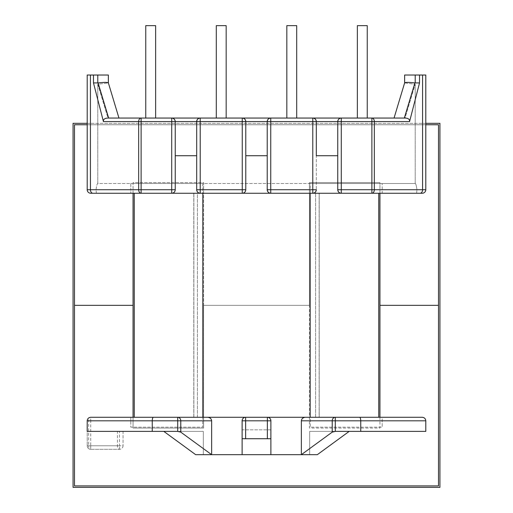 <?xml version="1.0" encoding="UTF-8"?>
<svg xmlns="http://www.w3.org/2000/svg" width="513" height="513" viewBox="0 0 513 513"><rect width="100%" height="100%" fill="white"/><g stroke="black" fill="none" stroke-linecap="round" stroke-linejoin="round"><path stroke-width="0.38" stroke-dasharray="2.56 1.92" d="M404.642 82.901L394.048 118.054L404.334 118.054L414.914 82.914C408.835 82.221 405.411 82.215 404.642 82.901L415.216 84.241L405.026 118.054L394.048 118.054L404.635 82.926L415.216 84.241L405.026 118.054L394.048 118.054L404.642 82.901L404.629 75.026L425.796 75.026L425.796 189.727L416.947 189.643C416.376 185.565 415.793 183.519 415.216 183.519L310.25 183.519L310.25 427.156L382.198 427.156L310.25 427.156L310.25 183.519L202.75 183.519L202.75 427.156L130.802 427.156L130.802 417.281L90.73 417.281L130.802 417.281L130.802 420.807L90.73 420.807L90.73 445.778L119.516 445.778L119.516 431.388L123.043 431.388L123.043 445.778L123.043 431.388L119.516 431.388L203.315 431.388L117.445 431.388L117.445 445.778L88.666 445.778L88.666 420.807A3.527 2.071 90 0 1 90.73 417.281L267.363 417.281A3.527 3.527 0 0 1 270.89 420.807L270.89 454.665L270.89 429.836L242.11 429.836L242.11 438.724L242.11 429.836L242.11 438.724L245.637 438.724L245.637 417.281L267.363 417.281A3.527 3.527 0 0 1 270.89 420.807A3.527 3.527 0 0 0 267.363 417.281L267.363 420.807L242.11 420.807L242.11 454.665L270.89 454.665L270.89 429.836L242.11 429.836L242.11 454.665L195.658 454.665L163.814 431.388L177.716 431.388L180.775 432.132L211.638 454.665L211.638 420.807C211.375 418.685 210.022 417.505 207.566 417.281L177.716 417.281L177.716 420.807L152.246 420.807L152.246 431.388M119.516 431.388L117.445 431.388M108.371 75.148L108.371 82.926L97.784 84.241L107.974 118.054L118.952 118.054L108.365 82.926L97.784 84.241L107.974 118.054L270.749 118.054C268.62 118.279 267.446 119.458 267.222 121.581L267.222 189.727L267.222 121.581L245.778 121.581L245.778 189.727C245.554 191.849 244.38 193.029 242.251 193.254L171.714 193.254A3.527 3.527 0 0 0 175.241 189.727C175.016 191.849 173.836 193.029 171.714 193.254A3.527 3.527 0 0 0 175.241 189.727L175.241 155.721L196.684 155.721L196.684 121.581L175.241 121.581L175.241 189.727C175.016 191.849 173.836 193.029 171.714 193.254L200.211 193.254C198.082 193.029 196.909 191.849 196.684 189.727L196.684 121.581L200.211 121.581L200.211 189.727L242.251 189.727L242.251 121.581L200.211 121.581L200.211 118.054L242.251 118.054A3.527 3.527 0 0 1 245.778 121.581L245.778 155.721L267.222 155.721M145.756 118.054L155.631 118.054L145.756 118.054L155.631 118.054L145.756 118.054L145.756 25.65L145.756 118.054L155.631 118.054L155.631 25.65L145.756 25.65L155.631 25.65L155.631 118.054L155.631 25.65L145.756 25.65L145.756 118.054M226.169 118.054L216.294 118.054L226.169 118.054L216.294 118.054L216.294 25.65L216.294 118.054L226.169 118.054L226.169 25.65L216.294 25.65L226.169 25.65L226.169 118.054L226.169 25.65L216.294 25.65L216.294 118.054M367.244 118.054L357.369 118.054L367.244 118.054L357.369 118.054L367.244 118.054L367.244 25.65L357.369 25.65L357.369 118.054L357.369 25.65L367.244 25.65L367.244 118.054L367.244 25.65L357.369 25.65L357.369 118.054M286.831 118.054L296.706 118.054L286.831 118.054L296.706 118.054L286.831 118.054L286.831 25.65L296.706 25.65L296.706 118.054L296.706 25.65L286.831 25.65L286.831 118.054L286.831 25.65L296.706 25.65L296.706 118.054M153.387 417.281C152.694 417.505 152.316 418.685 152.246 420.807L87.204 420.807L90.73 420.807L90.73 417.281A3.527 3.527 0 0 0 87.204 420.807A3.527 3.527 0 0 1 90.73 417.281A3.527 3.527 0 0 0 87.204 420.807A3.527 3.527 0 0 1 90.73 417.281A3.527 3.527 0 0 0 87.204 420.807L87.204 445.778L87.204 420.807L87.204 431.388L203.315 431.388L203.315 454.665L317.342 454.665L349.186 431.388L335.284 431.388L335.284 420.807L360.754 420.807L360.754 431.388L425.796 431.388L309.685 431.388L309.685 454.665L203.315 454.665L203.315 431.388L163.814 431.388M96.046 189.727L96.053 189.643C96.624 185.565 97.207 183.519 97.784 183.519L130.802 183.519L130.802 189.727L130.802 183.519L202.75 183.519L97.784 183.519L97.784 84.241L97.784 183.519C97.207 183.519 96.624 185.565 96.053 189.643L87.204 189.727L87.204 75.026L87.204 189.727L96.053 189.643L96.367 193.254L90.73 193.254L96.367 193.254L96.046 189.727L130.802 189.727L130.802 193.254L130.802 189.727L96.046 189.727M108.371 75.026L87.204 75.026L87.204 189.727A3.527 3.527 0 0 0 90.73 193.254L141.113 193.254L141.113 189.727L171.714 189.727L171.714 121.581L141.113 121.581L141.113 118.054L171.714 118.054A3.527 3.527 0 0 1 175.241 121.581L175.241 155.721M319.137 193.254L193.863 193.254L197.39 193.254L197.39 417.281L193.863 417.281L197.39 417.281L197.39 193.254L319.137 193.254L319.137 417.281L197.39 417.281L319.137 417.281L319.137 193.254M337.759 155.721L337.759 121.581L337.759 189.727L337.759 155.721L316.316 155.721L316.316 189.727A3.527 3.527 0 0 1 312.789 193.254L270.749 193.254A3.527 3.527 0 0 1 267.222 189.727L270.749 189.727L270.749 121.581L312.789 121.581L312.789 189.727L270.749 189.727L270.749 193.254A3.527 3.527 0 0 1 267.222 189.727C267.446 191.849 268.62 193.029 270.749 193.254L134.259 193.254M130.802 193.254L96.367 193.254M242.251 193.254A3.527 3.527 0 0 0 245.778 189.727L242.251 189.727L242.251 193.254A3.527 3.527 0 0 0 245.778 189.727C245.554 191.849 244.38 193.029 242.251 193.254L200.211 193.254A3.527 3.527 0 0 1 196.684 189.727A3.527 3.527 0 0 0 200.211 193.254L200.211 189.727L196.684 189.727L196.684 155.721L196.684 189.727M316.316 155.721L316.316 121.581L316.316 189.727L312.789 189.727L312.789 193.254C314.918 193.029 316.091 191.849 316.316 189.727A3.527 3.527 0 0 1 312.789 193.254L341.286 193.254A3.527 3.527 0 0 1 337.759 189.727C337.984 191.849 339.164 193.029 341.286 193.254A3.527 3.527 0 0 1 337.759 189.727L341.286 189.727L341.286 121.581L371.887 121.581L371.887 189.727L341.286 189.727L341.286 193.254M379.941 417.281L379.941 428.073L309.403 428.073L309.403 305.338L203.597 305.338L203.597 182.602L133.059 182.602L133.059 305.338L74.507 305.338L74.507 124.755L438.493 124.755L438.493 305.338L379.941 305.338L379.941 428.073L309.403 428.073L309.403 305.338L203.597 305.338L203.597 428.073L133.059 428.073L133.059 305.338L74.507 305.338L74.507 485.914L438.493 485.914L438.493 305.338L379.941 305.338L379.941 182.602L379.941 193.254L422.27 193.254L382.198 193.254L382.198 183.519L382.198 193.254M416.633 193.254L416.947 189.643L416.633 193.254L422.27 193.254A3.527 3.527 0 0 0 425.796 189.727L425.796 75.026L425.796 189.727A3.527 3.527 0 0 1 422.27 193.254A3.527 3.527 0 0 0 425.796 189.727L374.336 189.727L374.336 121.581L409.579 121.581L419.525 82.926L419.525 75.026L422.571 75.026L422.571 189.727A3.527 2.45 -90 0 1 420.115 193.254M207.566 417.281L245.637 417.281A3.527 3.527 0 0 0 242.11 420.807A3.527 3.527 0 0 1 245.637 417.281A3.527 3.527 0 0 0 242.11 420.807L242.11 454.665M267.363 417.281L335.284 417.281L267.363 417.281A3.527 3.527 0 0 1 270.89 420.807L270.89 438.724L270.89 429.836L270.89 438.724L242.11 438.724L242.11 420.807A3.527 3.527 0 0 1 245.637 417.281M359.613 417.281C360.306 417.505 360.684 418.685 360.754 420.807L425.796 420.807A3.527 3.527 0 0 0 422.27 417.281L382.198 417.281L382.198 427.156L382.198 417.281L422.27 417.281L335.284 417.281L335.284 420.807L332.225 420.807L332.225 432.132L301.362 454.665L270.89 454.665M425.796 420.807C425.572 418.685 424.392 417.505 422.27 417.281A3.527 3.527 0 0 1 425.796 420.807L425.796 431.388L425.796 420.807L425.796 431.388L360.754 431.388M422.27 193.254A3.527 3.527 0 0 0 425.796 189.727L416.947 189.643C416.376 185.565 415.793 183.519 415.216 183.519L202.75 183.519L202.75 427.156L130.802 427.156L130.802 420.807M193.863 417.281L193.863 193.254L193.863 417.281M394.048 118.054L405.417 118.054C408.419 118.279 409.804 119.458 409.579 121.581M107.583 118.054L108.666 118.054L107.583 118.054C104.581 118.279 103.196 119.458 103.421 121.581L93.475 82.926L93.475 75.026L90.429 75.026L90.429 189.727L87.204 189.727A3.527 3.527 0 0 0 90.73 193.254A3.527 3.527 0 0 1 87.204 189.727A3.527 3.527 0 0 0 90.73 193.254M371.887 118.054L371.887 121.581L374.336 121.581A3.527 2.45 90 0 0 371.887 118.054L312.789 118.054C314.918 118.279 316.091 119.458 316.316 121.581L337.759 121.581A3.527 3.527 0 0 1 341.286 118.054C339.164 118.279 337.984 119.458 337.759 121.581L341.286 121.581L341.286 118.054M93.475 82.926L97.784 82.926L97.784 75.026L93.475 75.026M97.784 75.026L90.429 75.026M270.89 420.807L267.363 420.807L267.363 438.724L245.637 438.724M305.434 417.281C302.978 417.505 301.625 418.685 301.362 420.807L301.362 454.665L317.342 454.665L309.685 454.665L309.685 431.388L349.186 431.388M108.666 118.054L97.784 82.926M108.358 82.901L118.952 118.054L108.371 82.926C107.589 82.215 104.165 82.221 98.086 82.914M245.778 189.727L245.778 155.721M196.684 155.721L196.684 121.581C196.909 119.458 198.082 118.279 200.211 118.054A3.527 3.527 0 0 0 196.684 121.581A3.527 3.527 0 0 1 200.211 118.054M267.363 438.724L242.11 438.724M171.714 118.054C173.836 118.279 175.016 119.458 175.241 121.581L171.714 121.581L171.714 118.054M242.251 118.054C244.38 118.279 245.554 119.458 245.778 121.581L242.251 121.581L242.251 118.054M419.525 82.926L415.216 82.926L415.216 75.026L422.571 75.026M415.216 75.026L419.525 75.026M332.225 432.132L335.284 431.388M312.789 118.054A3.527 3.527 0 0 1 316.316 121.581L312.789 121.581L312.789 118.054A3.527 3.527 0 0 1 316.316 121.581M270.749 118.054A3.527 3.527 0 0 0 267.222 121.581L270.749 121.581L270.749 118.054M90.73 449.305L119.516 449.305L90.73 449.305L90.73 445.778L87.204 445.778A3.527 3.527 0 0 0 90.73 449.305A3.527 3.527 0 0 1 87.204 445.778L88.666 445.778A3.527 2.071 -90 0 0 90.73 449.305A3.527 3.527 0 0 1 87.204 445.778M119.516 449.305L119.516 445.778L117.445 445.778A3.527 2.071 -90 0 0 119.516 449.305A3.527 3.527 0 0 0 123.043 445.778L119.516 445.778L123.043 445.778A3.527 3.527 0 0 1 119.516 449.305A3.527 3.527 0 0 0 123.043 445.778M134.259 417.281L378.741 417.281L378.741 193.254M202.821 193.254L310.179 193.254L193.792 193.254L202.821 193.254L202.821 417.281M319.208 193.254L310.179 193.254L319.208 193.254L319.208 417.281L319.208 193.254M193.792 417.281L193.792 193.254L193.792 417.281M133.059 193.254L133.059 182.602L203.597 182.602L203.597 305.338L309.403 305.338L309.403 182.602L379.941 182.602L309.403 182.602L309.403 305.338L203.597 305.338L203.597 428.073L133.059 428.073L133.059 417.281M87.204 124.755L425.796 124.755M425.796 123.325L87.204 123.325M439.923 123.325L73.077 123.325L73.077 487.35L439.923 487.35L439.923 123.325M438.493 124.755L74.507 124.755L74.507 485.914L438.493 485.914L438.493 124.755L74.507 124.755L74.507 485.914L438.493 485.914L438.493 124.755M415.216 183.519L415.216 84.241L415.216 183.519M315.61 417.281L315.61 193.254L315.61 417.281M416.954 189.727L382.198 189.727L416.954 189.727M180.775 432.132L180.775 420.807L177.716 420.807L177.716 431.388M141.113 193.254A3.527 2.45 90 0 1 138.664 189.727L141.113 189.727L141.113 121.581L138.664 121.581L138.664 189.727L90.429 189.727A3.527 2.45 90 0 0 92.885 193.254M103.421 121.581L138.664 121.581A3.527 2.45 -90 0 1 141.113 118.054M177.716 417.281A3.527 3.052 -90 0 1 180.775 420.807L211.638 420.807M175.241 189.727L171.714 189.727L171.714 193.254M301.362 420.807L332.225 420.807A3.527 3.052 90 0 1 335.284 417.281M371.887 189.727L371.887 193.254A3.527 2.45 -90 0 0 374.336 189.727L371.887 189.727M310.179 417.281L310.179 193.254"/><path stroke-width="0.77" d="M409.579 121.581L374.336 121.581L374.336 189.727L425.796 189.727A3.527 3.527 0 0 1 422.27 193.254L371.887 193.254L371.887 118.054L405.417 118.054C408.419 118.279 409.804 119.458 409.579 121.581L419.525 82.926L414.914 82.914L404.334 118.054L270.749 118.054C268.62 118.279 267.446 119.458 267.222 121.581L267.222 189.727C267.446 191.849 268.62 193.029 270.749 193.254A3.527 3.527 0 0 1 267.222 189.727L267.222 121.581L245.778 121.581L245.778 189.727L245.778 155.721L267.222 155.721M134.259 417.281L134.259 193.254L134.259 417.281L202.821 417.281L202.821 193.254L171.714 193.254A3.527 3.527 0 0 0 175.241 189.727L175.241 121.581L175.241 189.727L171.714 189.727L171.714 121.581L141.113 121.581L141.113 189.727L171.714 189.727L171.714 193.254L90.73 193.254A3.527 3.527 0 0 1 87.204 189.727L87.204 75.026L90.429 75.026L90.429 189.727L138.664 189.727L138.664 121.581A3.527 2.45 -90 0 1 141.113 118.054L108.666 118.054L98.086 82.914C104.165 82.221 107.589 82.215 108.358 82.901L108.371 75.148L108.371 82.926L118.952 118.054L107.583 118.054L270.749 118.054A3.527 3.527 0 0 0 267.222 121.581L312.789 121.581L312.789 189.727L270.749 189.727L270.749 118.054L296.706 118.054L296.706 25.65L286.831 25.65L286.831 118.054M216.294 118.054L226.169 118.054L226.169 25.65L216.294 25.65L216.294 118.054L200.211 118.054C198.082 118.279 196.909 119.458 196.684 121.581L175.241 121.581A3.527 3.527 0 0 0 171.714 118.054C173.836 118.279 175.016 119.458 175.241 121.581L171.714 121.581L171.714 118.054L155.631 118.054L155.631 25.65L145.756 25.65L145.756 118.054L108.666 118.054M207.566 417.281C210.022 417.505 211.375 418.685 211.638 420.807L211.638 454.665L195.658 454.665L163.814 431.388L177.716 431.388L177.716 420.807L152.246 420.807L152.246 431.388L87.204 431.388L87.204 420.807C87.428 418.685 88.608 417.505 90.73 417.281L177.716 417.281L177.716 420.807L180.775 420.807L180.775 432.132L211.638 454.665L270.89 454.665L270.89 420.807L270.89 438.724L242.11 438.724L242.11 420.807A3.527 3.527 0 0 1 245.637 417.281L245.637 438.724M163.814 431.388L152.246 431.388M141.113 118.054L141.113 121.581L103.421 121.581L93.475 82.926L97.784 82.926L97.784 75.026L108.371 75.026M97.784 75.026L90.429 75.026M341.286 193.254A3.527 3.527 0 0 1 337.759 189.727L341.286 189.727L341.286 193.254A3.527 3.527 0 0 1 337.759 189.727L337.759 121.581L337.759 189.727C337.984 191.849 339.164 193.029 341.286 193.254L371.887 193.254A3.527 2.45 -90 0 0 374.336 189.727L341.286 189.727L341.286 121.581L374.336 121.581A3.527 2.45 90 0 0 371.887 118.054M96.367 193.254L130.802 193.254M202.821 417.281L378.741 417.281L378.741 193.254L379.941 193.254L379.941 417.281M382.198 193.254L416.633 193.254M359.613 417.281L335.284 417.281L335.284 420.807L360.754 420.807L360.754 431.388L425.796 431.388L425.796 420.807C425.572 418.685 424.392 417.505 422.27 417.281L359.613 417.281C360.306 417.505 360.684 418.685 360.754 420.807L425.796 420.807M332.225 432.132L332.225 420.807L301.362 420.807L301.362 454.665L317.342 454.665L349.186 431.388L335.284 431.388L332.225 432.132L301.362 454.665L270.89 454.665M93.475 82.926L93.475 75.026M103.421 121.581C103.196 119.458 104.581 118.279 107.583 118.054M245.778 155.721L245.778 121.581A3.527 3.527 0 0 0 242.251 118.054C244.38 118.279 245.554 119.458 245.778 121.581L200.211 121.581L200.211 189.727L242.251 189.727L242.251 118.054L226.169 118.054M196.684 189.727L200.211 189.727L200.211 193.254A3.527 3.527 0 0 1 196.684 189.727A3.527 3.527 0 0 0 200.211 193.254C198.082 193.029 196.909 191.849 196.684 189.727L196.684 121.581L200.211 121.581L200.211 118.054A3.527 3.527 0 0 0 196.684 121.581A3.527 3.527 0 0 1 200.211 118.054M175.241 155.721L196.684 155.721M242.11 454.665L242.11 438.724M180.775 432.132L177.716 431.388M242.251 193.254A3.527 3.527 0 0 0 245.778 189.727A3.527 3.527 0 0 1 242.251 193.254L242.251 189.727L245.778 189.727M87.204 420.807L152.246 420.807C152.316 418.685 152.694 417.505 153.387 417.281M349.186 431.388L360.754 431.388M422.27 193.254A3.527 3.527 0 0 0 425.796 189.727L425.796 75.026L422.571 75.026L422.571 189.727A3.527 2.45 -90 0 1 420.115 193.254M415.216 82.926L415.216 75.026L404.629 75.026L404.629 82.926L404.629 75.148L404.629 82.926L394.048 118.054M415.216 75.026L422.571 75.026M419.525 82.926L419.525 75.026M414.914 82.914C408.835 82.221 405.411 82.215 404.642 82.901M337.759 155.721L316.316 155.721L316.316 121.581L337.759 121.581A3.527 3.527 0 0 1 341.286 118.054C339.164 118.279 337.984 119.458 337.759 121.581L341.286 121.581L341.286 118.054M316.316 155.721L316.316 121.581L312.789 121.581L312.789 118.054C314.918 118.279 316.091 119.458 316.316 121.581A3.527 3.527 0 0 0 312.789 118.054L296.706 118.054M301.362 420.807C301.625 418.685 302.978 417.505 305.434 417.281M312.789 193.254C314.918 193.029 316.091 191.849 316.316 189.727A3.527 3.527 0 0 1 312.789 193.254A3.527 3.527 0 0 0 316.316 189.727L312.789 189.727L312.789 193.254M357.369 118.054L357.369 25.65L367.244 25.65L367.244 118.054M108.371 82.926L108.371 75.148M267.363 417.281A3.527 3.527 0 0 1 270.89 420.807A3.527 3.527 0 0 0 267.363 417.281L267.363 420.807L242.11 420.807A3.527 3.527 0 0 1 245.637 417.281M202.821 193.254L378.741 193.254M134.259 193.254L141.113 193.254L141.113 189.727L138.664 189.727A3.527 2.45 90 0 0 141.113 193.254M133.059 417.281L133.059 305.338L74.507 305.338L74.507 485.914L438.493 485.914L438.493 305.338L379.941 305.338L438.493 305.338L438.493 124.755L425.796 124.755M133.059 193.254L133.059 305.338L74.507 305.338L74.507 124.755L87.204 124.755M87.204 123.325L73.077 123.325L73.077 487.35L439.923 487.35L439.923 123.325L425.796 123.325M267.363 438.724L267.363 420.807L270.89 420.807M90.73 193.254A3.527 3.527 0 0 1 87.204 189.727L90.429 189.727A3.527 2.45 90 0 0 92.885 193.254M211.638 420.807L180.775 420.807A3.527 3.052 -90 0 0 177.716 417.281M171.714 193.254A3.527 3.527 0 0 0 175.241 189.727M335.284 417.281A3.527 3.052 90 0 0 332.225 420.807L335.284 420.807L335.284 431.388M270.749 193.254A3.527 3.527 0 0 1 267.222 189.727L270.749 189.727L270.749 193.254M312.789 118.054A3.527 3.527 0 0 1 316.316 121.581M310.179 417.281L310.179 193.254"/></g></svg>
